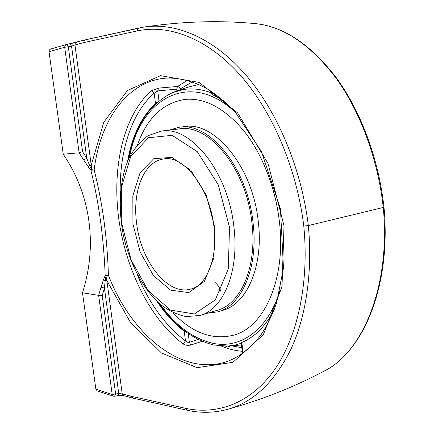 <?xml version="1.0" encoding="UTF-8"?>
<svg xmlns="http://www.w3.org/2000/svg" width="434" height="434" viewBox="0 0 434 434"><rect width="100%" height="100%" fill="white"/><g stroke="black" fill="none" stroke-linecap="round" stroke-linejoin="round"><path stroke-width="0.65" d="M95.876 389.195L97.156 390.871L113.48 396.166L112.189 394.452L95.876 389.195L82.487 292.782L98.632 295.353L112.189 394.452L118.764 393.584L104.42 288.051L105.196 280.668L106.873 280.608L122.22 393.888L123.522 395.607L132.641 398.065L131.334 396.323L132.75 398.092L186.788 410.163C200.351 413.244 213.864 412.994 227.329 409.425L227.329 409.425C253.082 402.361 274.185 382.5 290.639 349.837C305.916 317.357 312.822 272.161 308.33 225.571L303.778 226.071C309.491 284.346 296.964 338.927 273.344 371.39C249.593 403.842 216.68 415.154 185.34 408.28L131.334 396.323L122.22 393.888L118.764 393.584L117.815 395.672L114.69 396.247L115.656 394.153L102.229 295.662L104.42 288.051L100.992 287.248L98.632 295.353L102.229 295.662M138.744 28.036L85.368 39.841L84.136 40.791L83.816 42.559L137.269 30.922L137.486 29.246L138.435 28.161L144.169 27.022C182.812 21.315 219.951 20.192 255.593 23.648M383.992 207.284L308.33 225.571C301.435 168.175 277.066 110.703 245.134 74.176C213.04 37.655 175.624 22.302 144.175 27.016L85.238 39.874L84.082 40.839L83.816 42.559L74.952 44.979L75.218 43.281L76.509 42.293M383.987 207.251C378.746 159.462 361.104 111.945 336.833 78.424C311.118 44.789 284.048 26.534 255.615 23.648C283.608 26.425 310.446 44.615 336.117 78.223C360.307 111.625 378.144 159.875 383.271 207.593C390.806 285.973 362.661 352.43 324.176 371.07L323.693 371.325M100.596 221.432C103.032 239.888 104.556 257.953 105.174 275.628L108.397 275.183C107.306 238.147 102.57 203.09 94.178 170.009L90.885 170.269C94.824 186.002 98.057 203.052 100.596 221.432M82.487 292.782C89.984 269.167 92.122 245.259 88.899 221.058C85.547 196.857 76.997 174.577 63.25 154.216L79.129 152.811L82.601 151.716L68.295 46.785L71.534 46.112L86.789 158.339L89.556 165.414L88.091 166.569L90.885 170.269L91.503 169.721L89.556 165.414L91.243 165.24L103.753 122.312L127.412 90.538L160.499 75.652L199.244 82.465L237.61 112.873L268.109 163.661L284.015 225.81L281.997 286.744L263.335 334.685L232.933 362.309L197.052 367.685L161.426 352.945L130.379 322.299L106.873 280.608L105.929 276.165L105.196 280.668L103.466 279.702L100.992 287.248M227.497 361.408C181.77 377.396 130.981 334.131 108.397 275.183L105.929 276.165L105.174 275.628L103.466 279.702M82.601 151.716L86.789 158.339L83.621 159.853L88.091 166.569M227.546 361.348C240.073 356.596 251.243 347.748 261.046 334.798C267.154 325.473 272.34 314.791 276.615 302.753L283.478 268.033L280.435 208.776L261.518 151.667L235.553 112.52C226.591 103.08 217.336 95.279 207.794 89.116C193.309 81.147 179.296 77.491 165.75 78.163C126.755 81.18 99.847 121.357 94.178 170.009L91.503 169.721L91.243 165.24L74.952 44.979L71.534 46.112L69.619 43.861L66.407 44.528M76.238 42.364L69.673 43.85M50.61 49.058L49.297 50.046L49.009 51.7L63.25 154.216M158.513 88.102L157.737 90.912L180.408 88.786L179.226 87.077L177.479 86.48L158.513 88.102L151.108 90.923C123.185 116.068 111.999 167.388 118.694 218.215C125.578 269.102 149.914 318.887 183.137 343.923C185.389 345.339 187.938 345.703 190.786 345.014L202.19 341.325M242.514 353.634L243.062 352.869L243.154 353.178M244.076 352.506L243.062 352.869L241.825 342.464L241.233 342.92L242.508 353.634M158.99 100.856L157.737 90.912L154.184 93.207L152.931 91.509L151.108 90.923M183.137 343.923L185.464 340.95L187.314 342.209L189.36 342.328L190.786 345.014M186.712 332.466L184.255 331.354L185.464 340.95C164.991 325.267 148.797 302.872 136.878 273.767M120.272 194.676C119.062 152.99 130.873 113.491 154.184 93.207L155.47 103.411L157.981 101.702M211.293 91.303L211.591 93.815L212.351 94.585L212.02 91.78M223.987 100.997L212.351 94.585M241.825 342.464C254.915 337.028 265.76 325.956 274.364 309.241M157.097 301.511C165.148 313.63 174.202 323.58 184.255 331.354M155.47 103.411C141.229 117.115 131.947 136.363 127.623 161.15M168.967 130.173L179.112 127.265C208.982 121.504 247.478 167.502 253.071 222.821C258.593 267.458 241.733 305.639 217.868 311.818L207.414 313.234M179.112 127.265L184.298 126.63C214.266 120.874 252.767 166.607 258.29 221.649C263.758 266.064 246.805 304.109 222.87 310.31L217.868 311.818M137.589 144.587C147.164 117.923 163.038 102.853 185.199 99.381C205.184 97.721 224.801 108.294 244.06 131.095C262.152 153.831 275.557 187.732 279.42 221.817C286.223 278.509 264.534 326.428 234.664 334.896C212.969 340.63 192.376 333.22 172.884 312.659M179.188 128.903C208.57 123.202 246.409 168.43 251.915 222.788C257.351 266.671 240.772 304.239 217.277 310.283L200.014 315.447C223.25 309.502 239.514 271.462 233.888 226.83C228.138 171.533 190.347 125.415 161.307 131.122L179.188 128.903M159.039 303.29C174.674 326.026 193.011 339.947 214.06 345.052L227.714 346.082L234.566 345.187L241.277 343.299M211.483 92.914C201.598 89.144 192.126 88.037 183.061 89.594L172.2 92.789C149.437 104.133 134.931 126.115 128.681 158.736M137.583 144.598C147.159 117.923 163.032 102.853 185.199 99.381C205.179 97.721 224.796 108.294 244.054 131.095C262.147 153.831 275.552 187.732 279.415 221.823C286.218 278.509 264.528 326.428 234.658 334.896C212.964 340.636 192.37 333.22 172.873 312.654M186.788 410.163L185.34 408.28M137.269 30.922C168.397 24.168 206.313 37.839 239.074 73.818C271.689 109.769 296.818 167.877 303.778 226.071M85.303 39.857L66.359 44.534L68.295 46.785L64.688 47.257L79.129 152.811L83.621 159.853M50.48 49.091L66.359 44.534L64.981 45.559L64.688 47.257L49.009 51.7M187.483 80.35L177.479 86.48L176.676 89.247L176.882 90.901M221.345 346.044C228.23 348.979 235.19 350.726 242.226 351.28M198.213 339.486L189.36 342.328L188.258 333.562M241.809 347.737L232.109 345.914M180.506 89.572L180.408 88.786L192.365 81.863M229.515 227.291L228.295 268.971L215.324 299.878L194.367 313.988L170.41 310.05L148.124 290.514L131.09 259.895L121.753 223.548L121.493 187.179L130.683 156.652L148.406 137.757L172.097 135.327L197.291 151.678L218.226 184.721L229.515 227.291M214.608 226.77L206.231 195.067L190.738 170.177L171.886 157.401L153.853 158.643L140.111 172.607L132.837 195.859L132.929 223.933L140.177 252.056L153.424 275.547L170.605 290.156L188.785 292.592L204.398 281.389L213.848 257.904L214.608 226.77M190.727 289.071C167.627 295.917 140.979 261.349 136.661 223.537C132.18 191.915 143.524 161.654 163.412 159.007C182.351 154.298 209.839 186.973 213.929 226.619C218.145 258.778 206.183 285.838 190.727 289.071M280.038 290.08C268.076 330.437 240.007 349.267 212.655 343.24C193.076 338.629 175.71 325.744 160.558 304.597M129.549 156.929C139.862 99.82 188.785 68.794 235.315 112.249M383.998 207.311C391.392 285.426 363.404 351.811 324.176 371.065C294.507 386.884 262.228 399.671 227.329 409.425M117.864 395.662L123.468 395.591M113.48 396.166L114.69 396.247M220.77 291.23C219.702 287.747 217.787 284.823 215.036 282.453M161.307 131.122L148.135 135.641C140.301 141.218 133.818 148.916 128.686 158.725C119.643 179.687 117.95 207.761 123.359 235.32C129.489 262.727 142.336 287.747 159.05 303.301C167.692 310.218 176.725 314.65 186.137 316.614L200.014 315.447M225.409 346.158L241.483 344.997M199.125 84.576C189.859 86.355 180.886 89.095 172.2 92.789M225.713 346.158L227.335 346.972L230.492 346.006"/></g></svg>
